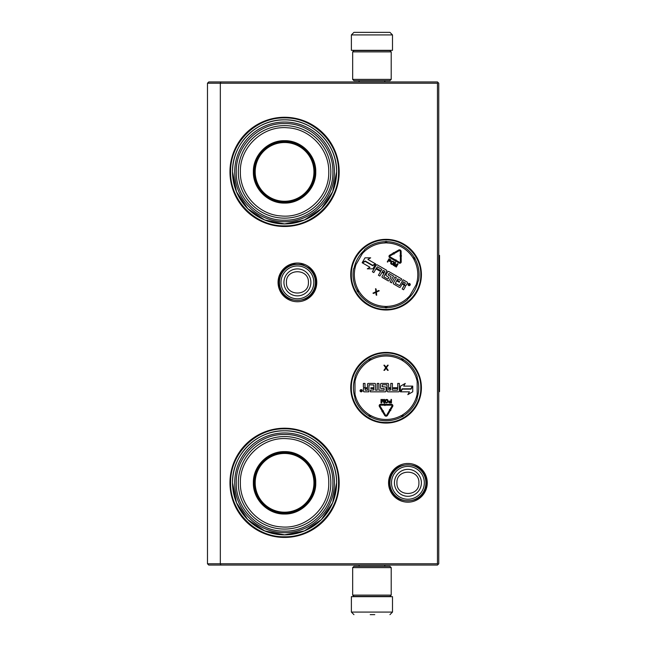 <?xml version="1.0" encoding="UTF-8"?>
<svg xmlns="http://www.w3.org/2000/svg" width="647" height="647" viewBox="0 0 647 647"><rect width="100%" height="100%" fill="white"/><g stroke="black" fill="none" stroke-linecap="round" stroke-linejoin="round"><path stroke-width="0.97" d="M386.073 352.413A35.334 35.334 0 0 1 421.407 387.747A35.334 35.334 0 0 1 386.073 423.073A35.334 35.334 0 0 1 350.739 387.747A35.334 35.334 0 0 1 386.073 352.413M386.073 239.341A35.334 35.334 0 0 1 421.407 274.676A35.334 35.334 0 0 1 386.073 310.01A35.334 35.334 0 0 1 350.739 274.676A35.334 35.334 0 0 1 386.073 239.341M297.418 263.038A19.353 19.353 0 0 1 316.771 282.383A19.353 19.353 0 0 1 297.418 301.737A19.353 19.353 0 0 1 278.064 282.383A19.353 19.353 0 0 1 297.418 263.038M284.567 117.277A54.607 54.607 0 0 1 339.174 171.884A54.607 54.607 0 0 1 284.567 226.49A54.607 54.607 0 0 1 229.96 171.884A54.607 54.607 0 0 1 284.567 117.277M407.917 463.47A19.353 19.353 0 0 1 427.263 482.824A19.353 19.353 0 0 1 407.917 502.169A19.353 19.353 0 0 1 388.564 482.824A19.353 19.353 0 0 1 407.917 463.47M284.567 428.217A54.607 54.607 0 0 1 339.174 482.824A54.607 54.607 0 0 1 284.567 537.431A54.607 54.607 0 0 1 229.96 482.824A54.607 54.607 0 0 1 284.567 428.217M220.862 565.057L220.328 563.772L220.328 83.228L437.469 83.228L437.469 563.772L207.477 563.772L207.477 83.228L220.328 83.228L220.862 81.943L437.469 81.943L438.755 83.228L438.755 563.772L437.469 565.057L208.763 565.057L207.477 563.772M417.169 397.687A32.649 32.649 0 0 0 417.169 377.799M354.977 397.687A32.649 32.649 0 0 1 354.977 377.799M408.031 298.833A32.649 32.649 0 0 0 417.97 281.607M354.168 267.745A32.649 32.649 0 0 1 364.115 250.518M284.567 223.927A52.035 52.035 0 0 0 336.602 171.884A52.035 52.035 0 0 0 284.567 119.849C312.372 119.129 337.322 144.079 336.602 171.884L332.647 191.803L321.365 208.682L304.478 219.964L284.567 223.927A52.035 52.035 0 0 1 232.532 171.884A52.035 52.035 0 0 1 284.567 119.849C256.762 119.129 231.812 144.079 232.532 171.884L236.495 191.803L247.777 208.682L264.655 219.964L284.567 223.927M284.567 534.859A52.035 52.035 0 0 0 336.602 482.824A52.035 52.035 0 0 0 284.567 430.789C312.372 430.069 337.322 455.019 336.602 482.824L332.647 502.735L321.365 519.622L304.478 530.896L284.567 534.859A52.035 52.035 0 0 1 232.532 482.824A52.035 52.035 0 0 1 284.567 430.789C256.762 430.069 231.812 455.019 232.532 482.824L236.495 502.735L247.777 519.622L264.655 530.896L284.567 534.859M437.469 563.772L438.108 564.41M437.469 83.228L438.108 82.59M220.862 81.943L208.763 81.943L207.477 83.228M386.073 309.412C367.512 309.881 350.868 293.237 351.337 274.676C350.868 256.115 367.512 239.471 386.073 239.94C404.634 239.471 421.278 256.115 420.809 274.676C421.278 293.237 404.634 309.881 386.073 309.412M386.073 353.011C404.634 352.534 421.278 369.186 420.809 387.747C421.278 406.3 404.634 422.952 386.073 422.475C367.512 422.952 350.868 406.3 351.337 387.747C350.868 369.186 367.512 352.534 386.073 353.011M284.567 117.924C313.407 117.18 339.279 143.052 338.535 171.884C339.279 200.724 313.407 226.596 284.567 225.852C255.735 226.596 229.863 200.724 230.607 171.884C229.863 143.052 255.735 117.18 284.567 117.924M284.567 428.856C313.407 428.112 339.279 453.984 338.535 482.824C339.279 511.656 313.407 537.528 284.567 536.784C255.735 537.528 229.863 511.656 230.607 482.824C229.863 453.984 255.735 428.112 284.567 428.856M315.404 282.383A17.987 17.987 0 0 1 297.418 300.37A17.987 17.987 0 0 1 279.431 282.383A17.987 17.987 0 0 1 297.418 264.397A17.987 17.987 0 0 1 315.404 282.383M313.827 282.383A16.41 16.41 0 0 1 297.418 298.793A16.41 16.41 0 0 1 281.008 282.383A16.41 16.41 0 0 1 297.418 265.974A16.41 16.41 0 0 1 313.827 282.383M425.904 482.824A17.987 17.987 0 0 1 407.917 500.81A17.987 17.987 0 0 1 389.931 482.824A17.987 17.987 0 0 1 407.917 464.837A17.987 17.987 0 0 1 425.904 482.824M424.327 482.824A16.41 16.41 0 0 1 407.917 499.233A16.41 16.41 0 0 1 391.508 482.824A16.41 16.41 0 0 1 407.917 466.414A16.41 16.41 0 0 1 424.327 482.824M352.664 79.379L391.209 79.379L389.931 80.665L353.949 80.665L352.664 79.379L352.664 51.881L353.949 50.595L389.931 50.595L391.209 51.881L352.664 51.881M391.209 567.621L352.664 567.621L353.949 566.335L389.931 566.335L391.209 567.621L391.209 595.119L352.664 595.119L353.949 596.405L389.931 596.405L391.209 595.119M351.378 34.922L392.494 34.922L392.494 50.337L351.378 50.337L351.378 34.922L353.949 32.35M389.454 32.35L354.419 32.35M368.976 596.663L374.904 596.663M392.494 612.078L351.378 612.078L351.378 596.663L392.494 596.663L392.494 612.078L389.931 614.65M370.213 614.65L374.767 614.65M284.567 203.077C267.898 203.506 252.945 188.552 253.373 171.884C252.945 155.215 267.898 140.262 284.567 140.69C301.235 140.262 316.189 155.215 315.76 171.884C316.189 188.552 301.243 203.506 284.567 203.077M284.567 202.341C268.295 202.754 253.697 188.156 254.117 171.884C253.697 155.612 268.295 141.022 284.567 141.434C300.839 141.022 315.437 155.612 315.016 171.884C315.437 188.156 300.839 202.754 284.567 202.341M234.715 171.884A49.851 49.851 0 0 1 284.567 122.032A49.851 49.851 0 0 1 334.418 171.884A49.851 49.851 0 0 1 284.567 221.735A49.851 49.851 0 0 1 234.715 171.884M332.882 171.884C333.545 146.125 310.463 122.97 284.68 123.577C258.816 122.841 235.581 146.044 236.26 171.884C235.589 197.642 258.671 220.805 284.454 220.198C310.317 220.926 333.553 197.723 332.882 171.884M330.827 171.884A46.252 46.252 0 0 0 284.567 125.631A46.252 46.252 0 0 0 238.314 171.884A46.252 46.252 0 0 1 284.567 125.631A46.252 46.252 0 0 1 330.827 171.884A46.252 46.252 0 0 1 284.567 218.144A46.252 46.252 0 0 1 238.314 171.884A46.252 46.252 0 0 1 284.567 125.631A46.252 46.252 0 0 1 330.827 171.884A46.252 46.252 0 0 1 284.567 218.144A46.252 46.252 0 0 1 238.314 171.884M240.369 171.884C239.657 147.087 263.111 125.275 287.81 127.807C310.236 128.939 329.291 149.465 328.765 171.884C329.485 196.688 306.031 218.5 281.324 215.969C258.905 214.836 239.851 194.31 240.369 171.884M299.343 198.508L299.343 198.071M299.343 145.704L299.343 145.26M269.791 198.071L269.791 198.508M269.791 145.26L269.791 145.704M284.567 142.51A29.374 29.374 0 0 1 313.949 171.884A29.374 29.374 0 0 1 284.567 201.266A29.374 29.374 0 0 1 255.193 171.884A29.374 29.374 0 0 1 284.567 142.51M284.567 141.822A30.069 30.069 0 0 1 314.636 171.884A30.069 30.069 0 0 1 284.567 201.953A30.069 30.069 0 0 1 254.506 171.884A30.069 30.069 0 0 1 284.567 141.822A30.069 30.069 0 0 1 314.636 171.884A30.069 30.069 0 0 1 284.567 201.953A30.069 30.069 0 0 1 254.506 171.884A30.069 30.069 0 0 1 284.567 141.822M284.567 514.017C267.898 514.446 252.945 499.492 253.373 482.824C252.945 466.155 267.898 451.202 284.567 451.63C301.235 451.202 316.189 466.155 315.76 482.824C316.189 499.492 301.243 514.446 284.567 514.017M284.567 513.273C268.295 513.694 253.697 499.096 254.117 482.824C253.697 466.552 268.295 451.954 284.567 452.374C300.839 451.954 315.437 466.552 315.016 482.824C315.437 499.096 300.839 513.694 284.567 513.273M234.715 482.824A49.851 49.851 0 0 1 284.567 432.972A49.851 49.851 0 0 1 334.418 482.824A49.851 49.851 0 0 1 284.567 532.675A49.851 49.851 0 0 1 234.715 482.824M332.882 482.824C333.545 457.065 310.463 433.911 284.68 434.509C258.816 433.781 235.581 456.984 236.26 482.824C235.589 508.582 258.671 531.737 284.454 531.13C310.317 531.866 333.553 508.663 332.882 482.824M240.369 482.824C239.657 458.019 263.111 436.207 287.81 438.747C310.236 439.871 329.291 460.397 328.765 482.824C329.485 507.62 306.031 529.432 281.324 526.901C258.905 525.776 239.851 505.25 240.369 482.824M238.314 482.824A46.252 46.252 0 0 1 284.567 436.571A46.252 46.252 0 0 1 330.827 482.824A46.252 46.252 0 0 1 284.567 529.076A46.252 46.252 0 0 1 238.314 482.824A46.252 46.252 0 0 1 284.567 436.571A46.252 46.252 0 0 1 330.827 482.824A46.252 46.252 0 0 1 284.567 529.076A46.252 46.252 0 0 1 238.314 482.824M299.343 509.448L299.343 509.011M299.343 456.636L299.343 456.2M269.791 509.011L269.791 509.448M269.791 456.2L269.791 456.636M284.567 453.45A29.374 29.374 0 0 1 313.949 482.824A29.374 29.374 0 0 1 284.567 512.198A29.374 29.374 0 0 1 255.193 482.824A29.374 29.374 0 0 1 284.567 453.45M284.567 452.754A30.069 30.069 0 0 1 314.636 482.824A30.069 30.069 0 0 1 284.567 512.885A30.069 30.069 0 0 1 254.506 482.824A30.069 30.069 0 0 1 284.567 452.754A30.069 30.069 0 0 1 314.636 482.824A30.069 30.069 0 0 1 284.567 512.885A30.069 30.069 0 0 1 254.506 482.824A30.069 30.069 0 0 1 284.567 452.754M418.56 280.596A33.021 33.021 0 0 0 415.099 258.937A33.021 33.021 0 0 1 418.56 280.596L407.44 299.852A33.021 33.021 0 0 1 386.955 307.681L386.922 306.403A1.795 1.795 0 0 0 386.073 306.638L385.628 307.948M353.585 268.756A33.021 33.021 0 0 0 357.047 290.414A33.021 33.021 0 0 1 353.585 268.756L364.706 249.499A33.021 33.021 0 0 1 385.191 241.663L385.224 242.948A1.795 1.795 0 0 0 386.073 242.714L386.518 241.404M414.217 257.409A33.021 33.021 0 0 0 386.955 241.663A33.021 33.021 0 0 1 414.217 257.409L413.126 258.08A1.795 1.795 0 0 0 413.757 258.695L415.115 258.428M385.628 241.404L386.073 242.714A1.795 1.795 0 0 0 386.922 242.948A31.735 31.735 0 0 1 413.126 258.08M357.928 291.943A33.021 33.021 0 0 0 385.191 307.681A33.021 33.021 0 0 1 357.928 291.943L359.02 291.271A1.795 1.795 0 0 0 358.389 290.657L357.031 290.924M386.518 307.948L386.073 306.638A1.795 1.795 0 0 0 385.224 306.403A31.735 31.735 0 0 1 359.02 291.271M414.662 257.652L413.757 258.695A1.795 1.795 0 0 0 413.975 259.544A31.735 31.735 0 0 1 416.175 284.72M408.192 283.984A1.108 1.108 0 0 0 408.597 285.497A1.108 1.108 0 0 0 410.101 285.092A1.108 1.108 0 0 0 409.697 283.58A1.108 1.108 0 0 0 408.192 283.984M407.084 282.076L403.097 279.771L399.692 285.667L395.357 283.467L396.619 280.766L399.248 282.278L399.652 281.582L397.023 280.062L397.719 278.865L400.922 280.41L401.738 278.986L388.823 271.53A0.809 0.809 0 0 0 387.715 271.829L386.073 274.676A0.809 0.809 0 0 0 386.372 275.784L388.968 277.579L387.796 279.1L383.808 276.795L386.72 271.247A0.809 0.809 0 0 0 386.421 270.139L377.29 264.874A0.809 0.809 0 0 0 376.19 265.173L372.389 271.756L373.812 272.581L375.972 268.845L379.708 270.996L380.113 270.3L376.376 268.141L377.419 266.847L381.803 269.378L378.414 275.242L379.846 276.059L381.997 272.322L383.873 273.406L382.118 276.439A0.809 0.809 0 0 0 382.409 277.547L388.046 280.798A0.809 0.809 0 0 0 389.146 280.499L390.901 277.466A0.809 0.809 0 0 0 390.602 276.358L388.143 274.935L388.968 273.511L393.53 276.148L390.149 282.011L391.572 282.836L394.953 276.973L396.376 277.789L393.4 282.957A0.809 0.809 0 0 0 393.691 284.057L399.328 287.308A0.809 0.809 0 0 0 400.428 287.017L402.183 283.976L403.607 284.801A0.809 0.809 0 0 1 403.906 285.909L402.151 288.942L403.574 289.767L405.224 286.92A1.027 1.027 0 0 0 404.844 285.513A1.027 1.027 0 0 0 406.251 285.133L407.375 283.176A0.809 0.809 0 0 0 407.084 282.076M375.365 263.766L367.884 259.439L370.674 257.829L364.997 257.829L362.158 262.747L365.191 261L372.672 265.319L375.365 263.766M369.987 267.276L367.294 268.828L372.89 268.828L375.705 263.952L372.672 265.707L365.191 261.388L362.49 262.941L369.987 267.276M401.569 255.945L401.156 255.945L401.108 251.457A1.642 1.642 0 0 0 398.649 250.049L394.427 252.467L394.84 253.179L399.062 250.761A0.825 0.825 0 0 1 400.291 251.465L400.339 255.961L399.927 255.961L400.752 256.778L401.569 255.945M390.092 255.905L393.902 253.721L394.104 254.077L394.411 252.953L393.287 252.645L393.489 253.009L389.68 255.193A1.391 1.391 0 0 0 389.68 257.595L394.371 260.304L394.783 259.593L390.092 256.883A0.566 0.566 0 0 1 390.092 255.905M401.172 257.029L400.347 257.037L400.396 261.849A0.566 0.566 0 0 1 399.547 262.342L395.77 260.159L395.988 259.787L394.848 260.102L395.139 261.251L395.357 260.87L399.142 263.054A1.391 1.391 0 0 0 401.221 261.841L401.172 257.029M390.845 261.145L390.861 259.932L389.041 258.792L387.27 261.865L387.658 262.092L388.451 260.717L389.955 261.501L390.845 261.145M393.457 261.348L391.572 261.21L390.626 262.844L390.893 263.871L392.042 264.534L393.061 264.251L394.007 262.617L393.457 261.348M395.01 266.338L397.307 264.437L395.907 266.855L396.296 267.074L398.067 264L397.493 263.669L394.945 265.86L395.568 262.561L394.993 262.229L393.222 265.302L393.602 265.521L395.002 263.103L394.5 266.038L395.01 266.338M375.867 292.404L376.125 294.951L376.683 295.275L376.417 292.096L379.247 290.827L378.689 290.503L376.36 291.554L376.093 289.007L375.543 288.683L375.858 291.773L372.971 293.131L373.529 293.455L375.867 292.404M357.484 291.7L358.389 290.657A1.795 1.795 0 0 0 358.171 289.799A31.735 31.735 0 0 1 355.971 264.631M409.85 284.057L409.179 285.473L408.839 284.486L408.338 284.987L409.122 283.637L409.85 284.057M404.715 284.502L402.588 283.273L403.413 281.849L405.313 282.949L404.715 284.502M384.278 272.702L382.401 271.627L383.097 270.422L384.876 271.15L384.278 272.702M388.677 260.32L389.243 259.342L390.659 260.426L390.117 261.073L388.677 260.32M393.23 261.736L393.586 262.464L392.713 263.96L391.184 263.515L391.92 261.501L393.23 261.736M409.373 284.47L409.139 283.952L409.373 284.47M354.977 398.859A33.021 33.021 0 0 0 368.806 415.892A33.021 33.021 0 0 1 354.977 398.859L354.977 376.627A33.021 33.021 0 0 1 368.806 359.595L369.477 360.694A1.795 1.795 0 0 0 370.092 360.064L369.825 358.705M417.169 376.627A33.021 33.021 0 0 0 403.34 359.595A33.021 33.021 0 0 1 417.169 376.627L417.169 398.859A33.021 33.021 0 0 1 403.34 415.892L402.669 414.792A1.795 1.795 0 0 0 402.054 415.423L402.321 416.781M370.335 416.773A33.021 33.021 0 0 0 401.811 416.773A33.021 33.021 0 0 1 370.335 416.773L370.949 415.641A1.795 1.795 0 0 0 370.092 415.423L369.049 416.336M403.097 416.336L402.054 415.423A1.795 1.795 0 0 0 401.197 415.641A31.735 31.735 0 0 1 370.949 415.641M401.811 358.713A33.021 33.021 0 0 0 370.335 358.713A33.021 33.021 0 0 1 401.811 358.713L401.197 359.845A1.795 1.795 0 0 0 402.054 360.064L403.097 359.15M369.049 359.15L370.092 360.064A1.795 1.795 0 0 0 370.949 359.845A31.735 31.735 0 0 1 401.197 359.845M369.825 416.781L370.092 415.423A1.795 1.795 0 0 0 369.477 414.792A31.735 31.735 0 0 1 354.977 394.096M362.263 390.739A1.108 1.108 0 0 0 361.155 389.631A1.108 1.108 0 0 0 360.055 390.739A1.108 1.108 0 0 0 361.155 391.839A1.108 1.108 0 0 0 362.263 390.739M364.18 391.839L368.782 391.839L369.033 384.779L373.893 385.03L373.893 387.747L370.86 387.747L370.86 388.556L373.893 388.556L373.893 389.939L370.343 390.198L370.343 391.839L385.264 391.839A0.809 0.809 0 0 0 386.073 391.031L386.073 387.747A0.809 0.809 0 0 0 385.264 386.93L382.118 386.68L382.369 384.779L386.971 384.779L387.229 391.031A0.809 0.809 0 0 0 388.038 391.839L398.576 391.839A0.809 0.809 0 0 0 399.385 391.031L399.385 383.428L397.743 383.428L397.743 387.747L393.425 387.747L393.425 388.556L397.743 388.556L397.484 390.198L392.422 390.198L392.422 383.428L390.772 383.428L390.772 387.747L388.621 387.747L388.621 384.237A0.809 0.809 0 0 0 387.804 383.428L381.309 383.428A0.809 0.809 0 0 0 380.493 384.237L380.493 387.747A0.809 0.809 0 0 0 381.309 388.556L384.148 388.556L384.148 390.198L378.875 390.198L378.875 383.428L377.233 383.428L377.233 390.198L375.592 390.198L375.592 384.237A0.809 0.809 0 0 0 374.783 383.428L368.28 383.428A0.809 0.809 0 0 0 367.472 384.237L367.472 387.747L365.822 387.747A0.809 0.809 0 0 1 365.013 386.93L365.013 383.428L363.371 383.428L363.371 386.712A1.027 1.027 0 0 0 364.398 387.747A1.027 1.027 0 0 0 363.371 388.774L363.371 391.031A0.809 0.809 0 0 0 364.18 391.839M400.8 391.839L409.438 391.839L407.828 394.63L412.746 391.791L412.746 386.113L410.999 389.146L402.361 389.146L400.8 391.839M403.704 386.113L405.257 383.42L400.412 386.21L400.412 391.839L402.167 388.807L410.805 388.807L412.365 386.113L403.704 386.113M382.021 411.71L382.369 411.5L384.658 415.366A1.642 1.642 0 0 0 387.496 415.358L389.939 411.152L389.227 410.74L386.785 414.945A0.825 0.825 0 0 1 385.361 414.945L383.081 411.088L383.436 410.877L382.304 410.586L382.021 411.71M391.977 406.009L389.769 409.802L389.413 409.6L389.712 410.724L390.837 410.424L390.481 410.222L392.689 406.421A1.391 1.391 0 0 0 391.492 404.335L386.073 404.335L386.073 405.159L391.492 405.159A0.566 0.566 0 0 1 391.977 406.009M381.819 410.578L382.531 410.158L380.08 406.017A0.566 0.566 0 0 1 380.565 405.159L384.933 405.159L384.933 405.596L385.758 404.755L384.933 403.898L384.933 404.335L380.565 404.335A1.391 1.391 0 0 0 379.368 406.429L381.819 410.578M388.71 401.852L389.3 402.903L391.443 402.984L391.443 399.434L390.998 399.434L390.998 401.019L389.3 401.1L388.71 401.852M386.34 402.984L388.038 402.151L388.038 400.267L387.302 399.514L385.976 399.514L385.232 400.267L385.232 402.151L386.34 402.984M382.498 399.434L381.463 402.224L381.463 399.434L381.018 399.434L381.018 402.984L381.69 402.984L382.798 399.814L383.906 402.984L384.569 402.984L384.569 399.434L384.124 399.434L384.124 402.224L383.089 399.434L382.498 399.434M386.049 367.286L384.553 365.207L383.906 365.207L385.725 367.828L383.906 370.343L384.553 370.343L386.049 368.264L387.545 370.343L388.192 370.343L386.372 367.828L388.192 365.207L387.545 365.207L386.049 367.286M402.321 358.705L402.054 360.064A1.795 1.795 0 0 0 402.669 360.694A31.735 31.735 0 0 1 417.169 381.39M360.783 391.508L360.662 389.947L361.123 390.626L361.633 389.947L361.633 391.508L360.783 391.508M365.013 388.556L367.472 388.556L367.472 390.198L365.272 390.198L365.013 388.556M388.621 388.556L390.772 388.556L390.772 389.939L388.871 390.198L388.621 388.556M390.998 401.472L390.998 402.604L389.219 402.377L389.373 401.544L390.998 401.472M386.34 402.531L385.677 402.078L385.677 400.339L387.229 399.967L387.593 402.078L386.34 402.531M361.002 390.909L361.455 391.241L361.002 390.909M438.755 255.403L439.523 255.403L439.523 391.597L438.755 391.597M283.936 282.383A13.482 13.482 0 0 0 297.418 295.865A13.482 13.482 0 0 0 310.892 282.383A13.482 13.482 180 0 0 297.418 268.909A13.482 13.482 180 0 0 283.936 282.383M286.419 282.383C285.731 296.569 309.104 296.569 308.417 282.383C309.104 268.198 285.731 268.198 286.419 282.383M394.435 482.824A13.482 13.482 0 0 0 407.917 496.298A13.482 13.482 0 0 0 421.391 482.824A13.482 13.482 180 0 0 407.917 469.342A13.482 13.482 180 0 0 394.435 482.824M396.918 482.824C396.231 497.009 419.596 497.009 418.908 482.824C419.596 468.638 396.231 468.638 396.918 482.824M364.706 249.499A33.021 33.021 0 0 1 385.191 241.663M407.44 299.852A33.021 33.021 0 0 1 386.955 307.681M415.099 258.937L413.975 259.544M362.32 253.624A31.735 31.735 0 0 1 385.224 242.948M357.047 290.414L358.171 289.799M409.826 295.728A31.735 31.735 0 0 1 386.922 306.403M386.955 241.663L386.922 242.948M385.191 307.681L385.224 306.403M417.169 398.859A33.021 33.021 0 0 1 403.34 415.892M354.977 376.627A33.021 33.021 0 0 1 368.806 359.595M368.806 415.892L369.477 414.792M417.169 394.096A31.735 31.735 0 0 1 402.669 414.792M403.34 359.595L402.669 360.694M354.977 381.39A31.735 31.735 0 0 1 369.477 360.694M401.811 416.773L401.197 415.641M370.335 358.713L370.949 359.845M389.373 482.808C388.2 506.722 427.578 506.763 426.454 482.84C427.627 458.925 388.249 458.885 389.373 482.808M278.873 282.351C277.692 306.274 317.062 306.338 315.954 282.415C315.857 276.77 313.698 272.063 309.484 268.303L302.06 264.437L293.689 264.227C284.478 266.774 279.536 272.816 278.873 282.351M391.209 79.379L391.209 51.881M352.664 567.621L352.664 595.119M384.787 80.665L384.787 81.943M359.093 80.665L359.093 81.943M384.496 50.595L385.175 50.337M359.384 50.595L358.705 50.337M392.494 34.922L389.931 32.35M384.787 566.335L384.787 565.057M359.093 566.335L359.093 565.057M384.496 596.405L385.175 596.663M359.384 596.405L358.705 596.663M351.378 612.078L353.949 614.65"/></g></svg>

